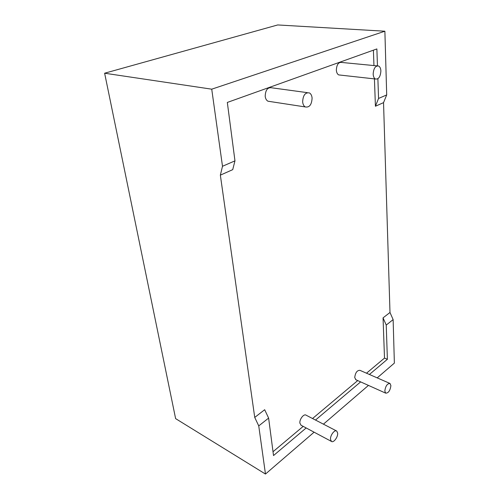 <?xml version="1.0" encoding="UTF-8"?>
<svg xmlns="http://www.w3.org/2000/svg" width="499" height="499" viewBox="0 0 499 499"><rect width="100%" height="100%" fill="white"/><g stroke="black" fill="none" stroke-linecap="round" stroke-linejoin="round"><path stroke-width="0.75" d="M330.519 439.432L331.455 441.428C333.6 443.1 338.122 436.962 337.655 433.07L336.713 431.036C334.598 429.358 330.026 435.515 330.519 439.432M336.476 430.911L306.074 415.174C303.872 413.471 299.313 419.335 299.893 423.164L301.109 425.26M390.898 385.621C390.187 390.605 388.447 393.118 385.69 393.15L384.816 391.035C385.527 386.026 387.261 383.506 390.018 383.475L390.898 385.621M389.713 383.344L359.929 370.333C357.084 370.283 355.35 372.691 354.72 377.568L355.962 379.789M312.093 98.116C311.694 104.74 309.417 107.684 305.257 106.936C303.779 106.038 302.912 104.335 302.65 101.833C303.036 95.166 305.313 92.203 309.474 92.945C310.977 93.862 311.85 95.59 312.093 98.116M307.297 92.646L271.936 87.83C267.714 87.082 265.462 89.901 265.194 96.295C265.505 98.69 266.416 100.33 267.926 101.203L270.053 101.528M373.171 74.058C373.314 76.553 374.044 78.193 375.348 78.992C378.579 79.472 380.425 76.815 380.88 71.02C380.749 68.506 380.02 66.841 378.691 66.03C375.46 65.55 373.62 68.226 373.171 74.058M377.026 65.868L341.827 62.462C338.515 61.982 336.688 64.539 336.345 70.147C336.551 72.548 337.324 74.133 338.671 74.906L340.337 75.093M220.352 175.143L222.498 166.273L234.967 160.853L232.721 169.648L220.352 175.143L254.733 417.432L264.67 409.716L268.618 418.087L273.521 455.556L306.168 427.955M273.015 451.726L303.199 426.377M312.542 418.524L357.721 380.581M366.503 373.202L384.504 358.089L383.051 317.863L389.993 312.474L383.538 102.638L386.7 94.922L384.879 31.212L211.732 89.178L222.498 166.273M374.437 78.886L375.423 106.243L383.538 102.638M373.957 65.569L373.402 50.181M254.733 417.432L258.744 425.897L268.618 418.087M258.744 425.897L265.468 474.05L175.623 418.624L104.628 73.216L211.732 89.178M369.416 374.475L387.392 359.28L386.232 325.061L393.131 319.61L394.372 363.097L377.2 377.88M368.455 385.403L323.427 424.162M314.102 432.184L265.468 474.05M315.505 420.058L360.646 381.891M389.993 312.474L393.131 319.61M104.628 73.216L277.712 24.95L384.879 31.212M383.051 317.863L386.232 325.061M384.504 358.089L387.392 359.28M377.45 65.781L376.876 48.933L227.326 102.438L234.967 160.853M375.423 106.243L378.554 98.459L377.886 78.73M378.554 98.459L386.7 94.922M331.455 441.428L300.891 425.148M385.69 393.15L355.662 379.652M305.257 106.936L267.926 101.203M375.348 78.992L338.671 74.906"/></g></svg>
